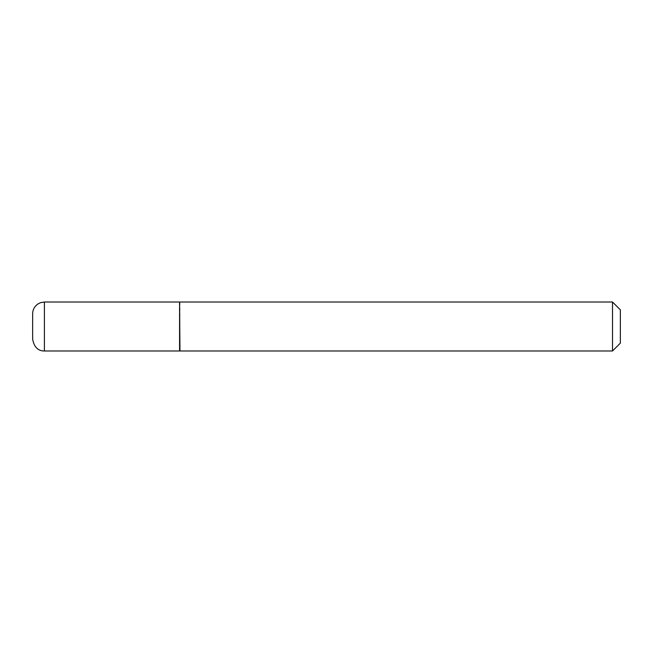 <?xml version="1.0" encoding="UTF-8"?>
<svg xmlns="http://www.w3.org/2000/svg" width="653" height="653" viewBox="0 0 653 653"><rect width="100%" height="100%" fill="white"/><g stroke="black" fill="none" stroke-linecap="round" stroke-linejoin="round"><path stroke-width="0.49" stroke-dasharray="3.27 2.45" d="M179.575 350.988L179.575 302.012M179.575 326.5L179.575 350.596L179.575 326.5M179.967 350.988L179.967 302.012M612.514 350.988L612.514 302.012M620.35 343.151L620.35 309.849M44.404 350.988L44.404 302.012"/><path stroke-width="0.98" d="M44.404 350.988L44.404 302.012L179.575 302.012L179.575 350.988L44.404 350.988C38.005 350.988 34.087 347.07 32.65 339.234L32.65 326.5L32.65 339.234M32.65 326.5L32.65 313.767L32.65 326.5M179.575 302.404L179.967 350.988L612.514 350.988L612.514 302.012L620.35 309.849L620.35 343.151L612.514 350.988M44.404 302.012L40.421 302.706L37.572 304.2C34.389 306.6 32.748 309.783 32.65 313.767M179.967 302.012L612.514 302.012"/></g></svg>
